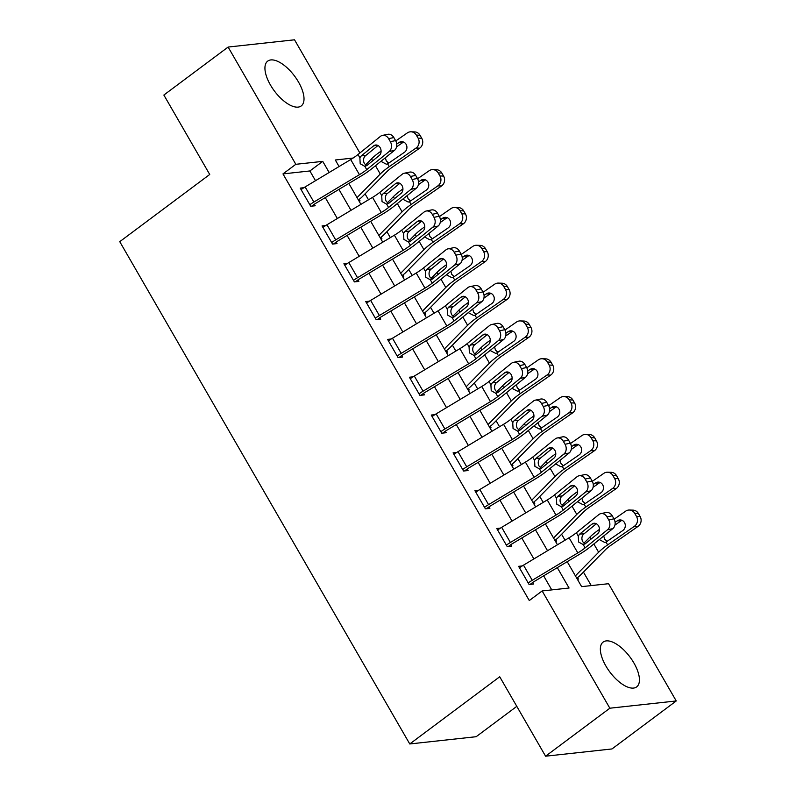 <?xml version="1.0" encoding="UTF-8"?>
<svg xmlns="http://www.w3.org/2000/svg" width="796" height="796" viewBox="0 0 796 796"><rect width="100%" height="100%" fill="white"/><g stroke="black" fill="none" stroke-linecap="round" stroke-linejoin="round"><path stroke-width="1.19" d="M605.895 666.013A27.989 12.547 -126.8 0 1 603.149 642.064A27.989 12.547 -126.8 0 1 633.895 662.959A27.989 12.547 -126.8 0 1 636.641 686.918A27.989 12.547 -126.8 0 1 605.895 666.013M270.471 85.043A27.989 12.547 -126.8 0 1 267.725 61.093A27.989 12.547 -126.8 0 1 298.47 81.988A27.989 12.547 -126.8 0 1 301.226 105.948A27.989 12.547 -126.8 0 1 270.471 85.043M516.803 706.351L476.157 736.708L409.761 743.962L119.758 241.666L209.726 174.473L163.867 95.042L228.124 47.054L294.52 39.8L359.882 152.991M591.239 585.597L583.448 572.095M565.041 540.205L561.618 534.275M543.2 502.385L539.778 496.445M521.37 464.565L517.937 458.625M499.53 426.736L496.107 420.805M477.69 388.916L474.267 382.975M455.859 351.096L452.426 345.156M434.019 313.266L430.586 307.336M412.179 275.446L408.756 269.506M390.339 237.616L386.916 231.686M368.508 199.796L365.075 193.866M567.21 561.678L581.627 586.642L608.542 583.707L676.242 700.958L609.845 708.211L542.146 590.95L569.07 588.015L557.299 567.638M609.845 708.211L545.578 756.2L611.985 748.946L676.242 700.958M358.966 200.99L360.061 200.871L359.185 199.358A12.557 2.866 150 0 0 362.21 196.781L386.906 171.677A17.94 4.099 -30 0 1 392.906 166.782L419.691 148.165L416.039 148.046A7.174 6.557 -88.2 0 0 418.099 138.136L421.741 138.255A7.174 6.557 91.8 0 1 419.691 148.165M380.806 238.81L381.901 238.691L381.025 237.178A12.557 2.866 150 0 0 384.05 234.601L408.736 209.497A17.94 4.099 -30 0 1 414.736 204.602L441.521 185.985L437.88 185.866A7.174 6.557 -88.2 0 0 439.939 175.966L443.581 176.075A7.174 6.557 91.8 0 1 441.521 185.985M402.647 276.63L403.731 276.51L402.866 274.998A12.557 2.866 150 0 0 405.88 272.421L430.576 247.327A17.94 4.099 -30 0 1 436.576 242.432L463.362 223.805L459.72 223.696A7.174 6.557 -88.2 0 0 461.77 213.786L465.421 213.895A7.174 6.557 91.8 0 1 463.362 223.805M424.477 314.46L425.571 314.34L424.696 312.828A12.557 2.866 150 0 0 427.721 310.251L452.417 285.147A17.94 4.099 -30 0 1 458.416 280.252L485.202 261.635L481.55 261.516A7.174 6.557 -88.2 0 0 483.61 251.606L487.251 251.725A7.174 6.557 91.8 0 1 485.202 261.635M446.317 352.28L447.412 352.16L446.536 350.648A12.557 2.866 150 0 0 449.561 348.071L474.257 322.967A17.94 4.099 -30 0 1 480.247 318.072L507.032 299.455L503.39 299.346A7.174 6.557 -88.2 0 0 505.45 289.436L509.092 289.545A7.174 6.557 91.8 0 1 507.032 299.455M468.157 390.1L469.252 389.98L468.376 388.468A12.557 2.866 150 0 0 471.401 385.891L496.087 360.797A17.94 4.099 -30 0 1 502.087 355.902L528.872 337.285L525.231 337.166A7.174 6.557 -88.2 0 0 527.28 327.255L530.932 327.375A7.174 6.557 91.8 0 1 528.872 337.285M489.998 427.93L491.082 427.81L490.217 426.298A12.557 2.866 150 0 0 493.231 423.721L517.927 398.617A17.94 4.099 -30 0 1 523.927 393.721L550.713 375.105L547.061 374.986A7.174 6.557 -88.2 0 0 549.121 365.075L552.772 365.195A7.174 6.557 91.8 0 1 550.713 375.105M511.828 465.75L512.923 465.63L512.047 464.118A12.557 2.866 150 0 0 515.072 461.541L539.768 436.437A17.94 4.099 -30 0 1 545.767 431.551L572.553 412.925L568.901 412.816A7.174 6.557 -88.2 0 0 570.961 402.905L574.603 403.015A7.174 6.557 91.8 0 1 572.553 412.925M533.668 503.579L534.763 503.46L533.887 501.948A12.557 2.866 150 0 0 536.912 499.361L561.598 474.267A17.94 4.099 -30 0 1 567.598 469.371L594.383 450.755L590.741 450.635A7.174 6.557 -88.2 0 0 592.801 440.725L596.443 440.845A7.174 6.557 91.8 0 1 594.383 450.755M555.508 541.399L556.593 541.28L555.727 539.768A12.557 2.866 150 0 0 558.742 537.191L583.438 512.087A17.94 4.099 -30 0 1 589.438 507.191L616.223 488.575L612.582 488.455A7.174 6.557 -88.2 0 0 614.631 478.545L618.283 478.665A7.174 6.557 91.8 0 1 616.223 488.575M577.339 579.219L578.433 579.1L577.558 577.588A12.557 2.866 150 0 0 580.582 575.01L605.278 549.907A17.94 4.099 -30 0 1 611.278 545.021L638.064 526.395L634.412 526.285A7.174 6.557 -88.2 0 0 636.472 516.375L640.113 516.485A7.174 6.557 91.8 0 1 638.064 526.395M315.505 180.692L309.883 170.961L282.968 173.906L529.29 600.552L542.146 590.95M551.767 589.906L543.638 575.836M533.877 558.931L521.808 538.016M512.047 521.101L499.968 500.186M490.207 483.281L478.127 462.367M468.366 445.462L456.297 424.547M446.526 407.632L434.457 386.717M424.696 369.812L412.617 348.897M402.856 331.992L390.776 311.077M381.015 294.162L368.946 273.247M359.185 256.342L347.106 235.427M337.345 218.522L325.265 197.607M303.873 187.707L300.231 188.105L310.709 206.254L315.196 205.766L314.32 204.254A3.592 0.816 -30 0 1 315.475 203.487L361.056 176.105A26.915 6.149 150 0 0 371.991 168.553L394.438 150.404L389.184 151.499A7.174 5.751 -101.7 0 0 390.339 141.678L388.587 138.653A7.174 5.751 -101.7 0 0 382.488 135.39A7.174 5.751 -101.7 0 0 380.448 136.365L358.001 154.514A17.94 4.099 150 0 1 350.708 159.548L305.127 186.931A12.557 2.866 -30 0 0 301.097 189.617L309.833 204.741A12.557 2.866 -30 0 1 313.863 202.055L359.444 174.672A17.94 4.099 150 0 0 366.737 169.638L389.184 151.499M325.713 225.527L322.062 225.925L332.549 244.083L337.036 243.586L336.161 242.074A3.592 0.816 -30 0 1 337.315 241.307L382.896 213.925A26.915 6.149 150 0 0 393.831 206.373L416.278 188.234L411.015 189.319A7.174 5.751 -101.7 0 0 412.179 179.508L410.428 176.483A7.174 5.751 -101.7 0 0 404.328 173.21A7.174 5.751 -101.7 0 0 402.288 174.185L379.841 192.334A17.94 4.099 150 0 1 372.548 197.368L326.967 224.751A12.557 2.866 -30 0 0 322.937 227.437L331.673 242.571A12.557 2.866 -30 0 1 335.703 239.885L381.284 212.502A17.94 4.099 150 0 0 388.577 207.467L411.015 189.319M347.553 263.347L343.902 263.745L354.389 281.903L358.867 281.416L358.001 279.903A3.592 0.816 -30 0 1 359.145 279.137L404.736 251.755A26.915 6.149 150 0 0 415.671 244.203L438.108 226.054L432.855 227.139A7.174 5.751 -101.7 0 0 434.009 217.328L432.268 214.303A7.174 5.751 -101.7 0 0 426.159 211.04A7.174 5.751 -101.7 0 0 424.119 212.015L401.681 230.153A17.94 4.099 150 0 1 394.388 235.188L348.807 262.571A12.557 2.866 -30 0 0 344.777 265.257L353.514 280.391A12.557 2.866 -30 0 1 357.533 277.704L403.124 250.322A17.94 4.099 150 0 0 410.418 245.287L432.855 227.139M369.384 301.177L365.742 301.575L376.219 319.723L380.707 319.236L379.831 317.723A3.592 0.816 -30 0 1 380.986 316.957L426.566 289.575A26.915 6.149 150 0 0 437.511 282.023L459.949 263.874L454.695 264.969A7.174 5.751 -101.7 0 0 455.849 255.158L454.108 252.123A7.174 5.751 -101.7 0 0 447.999 248.859A7.174 5.751 -101.7 0 0 445.959 249.835L423.512 267.983A17.94 4.099 150 0 1 416.228 273.018L370.637 300.4A12.557 2.866 -30 0 0 366.618 303.087L375.344 318.211A12.557 2.866 -30 0 1 379.374 315.524L424.955 288.142A17.94 4.099 150 0 0 432.248 283.107L454.695 264.969M391.224 338.996L387.582 339.394L398.06 357.553L402.547 357.066L401.672 355.543A3.592 0.816 -30 0 1 402.826 354.777L448.407 327.395A26.915 6.149 150 0 0 459.342 319.843L481.789 301.704L476.535 302.788A7.174 5.751 -101.7 0 0 477.69 292.978L475.938 289.953A7.174 5.751 -101.7 0 0 469.839 286.679A7.174 5.751 -101.7 0 0 467.799 287.655L445.352 305.803A17.94 4.099 150 0 1 438.059 310.838L392.478 338.22A12.557 2.866 -30 0 0 388.448 340.907L397.184 356.041A12.557 2.866 -30 0 1 401.214 353.354L446.795 325.972A17.94 4.099 150 0 0 454.088 320.937L476.535 302.788M413.064 376.816L409.413 377.224L419.9 395.373L424.387 394.886L423.512 393.373A3.592 0.816 -30 0 1 424.656 392.607L470.247 365.225A26.915 6.149 150 0 0 481.182 357.673L503.629 339.524L498.366 340.608A7.174 5.751 -101.7 0 0 499.53 330.798L497.779 327.773A7.174 5.751 -101.7 0 0 491.669 324.509A7.174 5.751 -101.7 0 0 489.63 325.484L467.192 343.623A17.94 4.099 150 0 1 459.899 348.658L414.318 376.05A12.557 2.866 -30 0 0 410.288 378.737L419.024 393.861A12.557 2.866 -30 0 1 423.054 391.174L468.635 363.792A17.94 4.099 150 0 0 475.928 358.757L498.366 340.608M434.905 414.646L431.253 415.044L441.73 433.203L446.218 432.706L445.352 431.193A3.592 0.816 -30 0 1 446.496 430.427L492.077 403.045A26.915 6.149 150 0 0 503.022 395.493L525.46 377.344L520.206 378.438A7.174 5.751 -101.7 0 0 521.36 368.628L519.619 365.603A7.174 5.751 -101.7 0 0 513.51 362.329A7.174 5.751 -101.7 0 0 511.47 363.304L489.033 381.453A17.94 4.099 150 0 1 481.739 386.488L436.148 413.87A12.557 2.866 -30 0 0 432.129 416.557L440.865 431.681A12.557 2.866 -30 0 1 444.884 428.994L490.475 401.612A17.94 4.099 150 0 0 497.759 396.577L520.206 378.438M456.735 452.466L453.093 452.864L463.57 471.023L468.058 470.535L467.182 469.023A3.592 0.816 -30 0 1 468.337 468.247L513.918 440.865A26.915 6.149 150 0 0 524.862 433.313L547.3 415.174L542.046 416.258A7.174 5.751 -101.7 0 0 543.2 406.448L541.449 403.423A7.174 5.751 -101.7 0 0 535.35 400.149A7.174 5.751 -101.7 0 0 533.31 401.134L510.863 419.273A17.94 4.099 150 0 1 503.57 424.308L457.989 451.69A12.557 2.866 -30 0 0 453.959 454.377L462.695 469.511A12.557 2.866 -30 0 1 466.725 466.824L512.306 439.442A17.94 4.099 150 0 0 519.599 434.407L542.046 416.258M478.575 490.296L474.923 490.694L485.411 508.843L489.898 508.355L489.023 506.843A3.592 0.816 -30 0 1 490.177 506.077L535.758 478.695A26.915 6.149 150 0 0 546.693 471.142L569.14 452.994L563.876 454.078A7.174 5.751 -101.7 0 0 565.041 444.267L563.289 441.243A7.174 5.751 -101.7 0 0 557.19 437.979A7.174 5.751 -101.7 0 0 555.15 438.954L532.703 457.103A17.94 4.099 150 0 1 525.41 462.128L479.829 489.52A12.557 2.866 -30 0 0 475.799 492.207L484.535 507.331A12.557 2.866 -30 0 1 488.565 504.644L534.146 477.262A17.94 4.099 150 0 0 541.439 472.227L563.876 454.078M500.415 528.116L496.764 528.514L507.251 546.673L511.728 546.175L510.863 544.663A3.592 0.816 -30 0 1 512.007 543.897L557.598 516.514A26.915 6.149 150 0 0 568.533 508.962L590.97 490.824L585.717 491.908A7.174 5.751 -101.7 0 0 586.871 482.097L585.13 479.073A7.174 5.751 -101.7 0 0 579.02 475.799A7.174 5.751 -101.7 0 0 576.981 476.774L554.543 494.923A17.94 4.099 150 0 1 547.25 499.958L501.669 527.34A12.557 2.866 -30 0 0 497.639 530.027L506.375 545.16A12.557 2.866 -30 0 1 510.395 542.464L555.986 515.082A17.94 4.099 150 0 0 563.279 510.047L585.717 491.908M522.246 565.936L518.604 566.334L529.081 584.493L533.569 584.005L532.693 582.493A3.592 0.816 -30 0 1 533.847 581.727L579.428 554.334A26.915 6.149 150 0 0 590.373 546.792L612.811 528.643L607.557 529.728A7.174 5.751 -101.7 0 0 608.711 519.917L606.97 516.893A7.174 5.751 -101.7 0 0 600.861 513.619A7.174 5.751 -101.7 0 0 598.821 514.604L576.374 532.743A17.94 4.099 150 0 1 569.09 537.778L523.499 565.16A12.557 2.866 -30 0 0 519.48 567.846L528.216 582.98A12.557 2.866 -30 0 1 532.235 580.294L577.816 552.912A17.94 4.099 150 0 0 585.11 547.877L607.557 529.728M545.578 756.2L499.719 676.769L409.761 743.962M282.968 173.906L295.823 164.304L228.124 47.054M329.166 172.493L322.738 161.369L295.823 164.304M547.539 550.723L535.459 529.808M525.698 512.903L513.629 491.988M503.858 475.083L491.789 454.168M482.028 437.253L469.948 416.338M460.188 399.433L448.108 378.518M438.347 361.603L426.278 340.688M416.517 323.783L404.438 302.868M394.677 285.963L382.597 265.048M372.836 248.133L360.767 227.218M350.996 210.313L338.927 189.398M353.096 158.046L335.305 159.996L339.076 166.533M348.837 183.438L360.916 204.353M370.677 221.268L382.757 242.183M392.518 259.088L404.587 280.003M414.348 296.908L426.427 317.823M436.188 334.738L448.267 355.653M458.028 372.558L470.098 393.473M479.869 410.388L491.938 431.303M501.699 448.208L513.778 469.123M523.539 486.028L535.618 506.943M545.379 523.858L557.449 544.772M309.883 170.961L322.738 161.369M311.803 206.134L314.32 204.254M377.991 145.509L364.886 156.235C363.275 158.414 363.105 160.832 364.359 163.488L366.677 165.687M390.339 141.678L395.592 140.594L393.851 137.569L388.587 138.653M395.592 140.594A7.174 5.751 78.3 0 1 394.438 150.404M382.488 135.39L387.742 134.305A7.174 5.751 78.3 0 1 393.851 137.569M366.737 169.638L364.857 166.384L360.19 163.737L359.882 157.767L361.304 155.837L373.652 145.857A5.741 4.597 78.3 0 1 375.284 145.071A5.741 4.597 78.3 0 1 380.16 147.688A5.741 4.597 78.3 0 1 379.234 155.538L366.896 165.518L364.677 166.394M358.379 199.955L359.185 199.358M357.026 197.617L380.259 174.006A26.915 6.149 -30 0 1 389.254 166.662L416.039 148.046M365.553 164.941L371.523 158.882A26.915 6.149 -30 0 1 380.518 151.538L381.095 151.141M395.781 140.932L407.303 132.922A7.174 6.557 -88.2 0 1 411.025 131.798L414.676 131.907A7.174 6.557 91.8 0 1 419.999 135.23L421.741 138.255M403.671 142.106A5.741 5.244 -88.2 0 0 402.537 142.703L398.886 142.584A5.741 5.244 91.8 0 1 401.861 141.688A5.741 5.244 91.8 0 1 406.119 144.345A5.741 5.244 91.8 0 1 404.477 152.265L387.632 163.857L386.378 164.225L381.443 161.618M419.999 135.23L416.348 135.111L418.099 138.136M416.348 135.111A7.174 6.557 -88.2 0 0 411.025 131.798M398.886 142.584L396.716 144.096M396.547 146.862L402.537 142.703M385.363 157.737L386.239 160.891L388.756 163.2M333.633 243.964L336.161 242.074M399.821 183.329L386.717 194.055C385.115 196.234 384.936 198.652 386.199 201.308L388.518 203.507M412.179 179.508L417.432 178.423L415.681 175.389L410.428 176.483M417.432 178.423A7.174 5.751 78.3 0 1 416.278 188.234M404.328 173.21L409.582 172.125A7.174 5.751 78.3 0 1 415.681 175.389M388.577 207.467L386.697 204.204L382.03 201.567L381.722 195.597L383.145 193.657L395.483 183.677A5.741 4.597 78.3 0 1 397.114 182.901A5.741 4.597 78.3 0 1 402 185.518A5.741 4.597 78.3 0 1 401.075 193.358L388.737 203.338L386.518 204.224M355.474 281.784L358.001 279.903M421.661 221.159L408.557 231.875C406.955 234.054 406.776 236.472 408.04 239.128L410.348 241.327M434.009 217.328L439.273 216.243L437.521 213.219L432.268 214.303M439.273 216.243A7.174 5.751 78.3 0 1 438.108 226.054M426.159 211.04L431.422 209.945A7.174 5.751 78.3 0 1 437.521 213.219M410.418 245.287L408.527 242.024L403.87 239.387L403.562 233.417L404.975 231.487L417.323 221.507A5.741 4.597 78.3 0 1 418.955 220.721A5.741 4.597 78.3 0 1 423.84 223.338A5.741 4.597 78.3 0 1 422.915 231.188L410.567 241.168L408.358 242.044M377.314 319.604L379.831 317.723M443.501 258.979L430.397 269.705C428.785 271.884 428.616 274.302 429.87 276.958L432.188 279.157M455.849 255.158L461.103 254.063L459.362 251.038L454.108 252.123M461.103 254.063A7.174 5.751 78.3 0 1 459.949 263.874M447.999 248.859L453.252 247.775A7.174 5.751 78.3 0 1 459.362 251.038M432.248 283.107L430.367 279.854L425.701 277.207L425.402 271.237L426.815 269.307L439.163 259.327A5.741 4.597 78.3 0 1 440.795 258.541A5.741 4.597 78.3 0 1 445.68 261.158A5.741 4.597 78.3 0 1 444.755 269.008L432.407 278.988L430.188 279.864M380.209 237.785L381.025 237.178M378.866 235.447L402.099 211.826A26.915 6.149 -30 0 1 411.094 204.492L437.88 185.866M387.393 202.761L393.363 196.702A26.915 6.149 -30 0 1 402.358 189.358L402.935 188.96M417.611 178.752L429.144 170.742A7.174 6.557 -88.2 0 1 432.865 169.618L436.506 169.737A7.174 6.557 91.8 0 1 441.83 173.05L443.581 176.075M425.512 179.926A5.741 5.244 -88.2 0 0 424.368 180.523L420.726 180.413A5.741 5.244 91.8 0 1 423.701 179.508A5.741 5.244 91.8 0 1 427.959 182.165A5.741 5.244 91.8 0 1 426.318 190.095L409.472 201.686L408.209 202.055L403.274 199.448M441.83 173.05L438.188 172.931L439.939 175.966M438.188 172.931A7.174 6.557 -88.2 0 0 432.865 169.618M420.726 180.413L418.557 181.916M418.388 184.682L424.368 180.523M407.204 195.567L408.069 198.721L410.597 201.02M402.05 275.605L402.866 274.998M400.706 273.267L423.93 249.655A26.915 6.149 -30 0 1 432.934 242.312L459.72 223.696M409.234 240.591L415.194 234.521A26.915 6.149 -30 0 1 424.198 227.188L424.775 226.78M439.452 216.582L450.984 208.562A7.174 6.557 -88.2 0 1 454.705 207.448L458.347 207.557A7.174 6.557 91.8 0 1 463.67 210.87L465.421 213.895M447.352 217.756A5.741 5.244 -88.2 0 0 446.208 218.353L442.566 218.233A5.741 5.244 91.8 0 1 445.541 217.338A5.741 5.244 91.8 0 1 449.8 219.985A5.741 5.244 91.8 0 1 448.158 227.915L431.313 239.506L430.049 239.875L425.114 237.268M463.67 210.87L460.028 210.761L461.77 213.786M460.028 210.761A7.174 6.557 -88.2 0 0 454.705 207.448M442.566 218.233L440.387 219.746M440.228 222.512L446.208 218.353M429.044 233.387L429.91 236.541L432.427 238.85M423.89 313.435L424.696 312.828M422.537 311.097L445.77 287.475A26.915 6.149 -30 0 1 454.765 280.142L481.55 261.516M431.074 278.411L437.034 272.351A26.915 6.149 -30 0 1 446.039 265.008L446.606 264.61M461.292 254.402L472.814 246.392A7.174 6.557 -88.2 0 1 476.535 245.268L480.187 245.377A7.174 6.557 91.8 0 1 485.51 248.7L487.251 251.725M469.192 255.576A5.741 5.244 -88.2 0 0 468.048 256.173L464.396 256.053A5.741 5.244 91.8 0 1 467.381 255.158A5.741 5.244 91.8 0 1 471.64 257.814A5.741 5.244 91.8 0 1 469.988 265.735L453.143 277.326L451.889 277.695L446.954 275.088M485.51 248.7L481.859 248.581L483.61 251.606M481.859 248.581A7.174 6.557 -88.2 0 0 476.535 245.268M464.396 256.053L462.227 257.566M462.058 260.332L468.048 256.173M450.874 271.217L451.75 274.371L454.267 276.67M399.154 357.434L401.672 355.543M465.342 296.809L452.228 307.525C450.626 309.704 450.456 312.122 451.71 314.778L454.028 316.977M477.69 292.978L482.943 291.893L481.202 288.858L475.938 289.953M482.943 291.893A7.174 5.751 78.3 0 1 481.789 301.704M469.839 286.679L475.093 285.595A7.174 5.751 78.3 0 1 481.202 288.858M454.088 320.937L452.208 317.674L447.541 315.037L447.233 309.067L448.655 307.127L460.993 297.147A5.741 4.597 78.3 0 1 462.625 296.371A5.741 4.597 78.3 0 1 467.511 298.988A5.741 4.597 78.3 0 1 466.585 306.838L454.247 316.818L452.029 317.694M445.73 351.255L446.536 350.648M444.377 348.917L467.61 325.305A26.915 6.149 -30 0 1 476.605 317.962L503.39 299.346M452.904 316.231L458.874 310.171A26.915 6.149 -30 0 1 467.869 302.828L468.446 302.43M483.132 292.222L494.654 284.212A7.174 6.557 -88.2 0 1 498.376 283.087L502.027 283.207A7.174 6.557 91.8 0 1 507.35 286.52L509.092 289.545M491.023 293.396A5.741 5.244 -88.2 0 0 489.888 293.993L486.237 293.883A5.741 5.244 91.8 0 1 489.212 292.978A5.741 5.244 91.8 0 1 493.47 295.634A5.741 5.244 91.8 0 1 491.829 303.565L474.983 315.156L473.729 315.524L468.794 312.918M507.35 286.52L503.699 286.401L505.45 289.436M503.699 286.401A7.174 6.557 -88.2 0 0 498.376 283.087M486.237 293.883L484.067 295.386M483.898 298.152L489.888 293.993M472.715 309.037L473.59 312.191L476.108 314.49M420.985 395.254L423.512 393.373M487.172 334.628L474.068 345.345C472.466 347.524 472.287 349.941 473.55 352.598L475.869 354.797M499.53 330.798L504.783 329.713L503.032 326.688L497.779 327.773M504.783 329.713A7.174 5.751 78.3 0 1 503.629 339.524M491.669 324.509L496.933 323.415A7.174 5.751 78.3 0 1 503.032 326.688M475.928 358.757L474.048 355.494L469.381 352.857L469.073 346.887L470.496 344.957L482.834 334.977A5.741 4.597 78.3 0 1 484.465 334.191A5.741 4.597 78.3 0 1 489.351 336.808A5.741 4.597 78.3 0 1 488.426 344.658L476.078 354.638L473.869 355.514M442.825 433.084L445.352 431.193M509.012 372.448L495.908 383.175C494.296 385.354 494.127 387.771 495.381 390.428L497.699 392.627M521.36 368.628L526.624 367.533L524.872 364.508L519.619 365.603M526.624 367.533A7.174 5.751 78.3 0 1 525.46 377.344M513.51 362.329L518.763 361.245A7.174 5.751 78.3 0 1 524.872 364.508M497.759 396.577L495.878 393.324L491.222 390.677L490.913 384.707L492.326 382.776L504.674 372.797A5.741 4.597 78.3 0 1 506.306 372.021A5.741 4.597 78.3 0 1 511.191 374.627A5.741 4.597 78.3 0 1 510.266 382.478L497.918 392.458L495.709 393.333M464.665 470.904L467.182 469.023M530.852 410.278L517.748 420.994C516.136 423.173 515.967 425.591 517.221 428.248L519.539 430.447M543.2 406.448L548.454 405.363L546.713 402.338L541.449 403.423M548.454 405.363A7.174 5.751 78.3 0 1 547.3 415.174M535.35 400.149L540.603 399.065A7.174 5.751 78.3 0 1 546.713 402.338M519.599 434.407L517.718 431.143L513.052 428.507L512.743 422.537L514.166 420.606L526.514 410.617A5.741 4.597 78.3 0 1 528.146 409.84A5.741 4.597 78.3 0 1 533.022 412.457A5.741 4.597 78.3 0 1 532.096 420.308L519.758 430.288L517.539 431.163M486.495 508.724L489.023 506.843M552.693 448.098L539.579 458.814C537.977 461.003 537.798 463.421 539.061 466.078L541.38 468.277M565.041 444.267L570.294 443.183L568.543 440.158L563.289 441.243M570.294 443.183A7.174 5.751 78.3 0 1 569.14 452.994M557.19 437.979L562.444 436.885A7.174 5.751 78.3 0 1 568.543 440.158M541.439 472.227L539.559 468.973L534.892 466.327L534.584 460.357L536.007 458.426L548.345 448.447A5.741 4.597 78.3 0 1 549.976 447.66A5.741 4.597 78.3 0 1 554.862 450.277A5.741 4.597 78.3 0 1 553.936 458.128L541.598 468.108L539.38 468.983M508.336 546.553L510.863 544.663M574.523 485.918L561.419 496.644C559.817 498.823 559.638 501.241 560.901 503.898L563.21 506.097M586.871 482.097L592.134 481.003L590.383 477.978L585.13 479.073M592.134 481.003A7.174 5.751 78.3 0 1 590.97 490.824M579.02 475.799L584.284 474.715A7.174 5.751 78.3 0 1 590.383 477.978M563.279 510.047L561.399 506.793L556.732 504.157L556.424 498.177L557.837 496.246L570.185 486.266A5.741 4.597 78.3 0 1 571.817 485.49A5.741 4.597 78.3 0 1 576.702 488.097A5.741 4.597 78.3 0 1 575.777 495.948L563.429 505.928L561.22 506.803M467.56 389.075L468.376 388.468M466.217 386.737L489.44 363.125A26.915 6.149 -30 0 1 498.445 355.782L525.231 337.166M474.744 354.061L480.704 347.991A26.915 6.149 -30 0 1 489.709 340.658L490.286 340.26M504.962 330.051L516.495 322.032A7.174 6.557 -88.2 0 1 520.216 320.917L523.858 321.027A7.174 6.557 91.8 0 1 529.181 324.34L530.932 327.375M512.863 331.226A5.741 5.244 -88.2 0 0 511.719 331.823L508.077 331.703A5.741 5.244 91.8 0 1 511.052 330.808A5.741 5.244 91.8 0 1 515.31 333.454A5.741 5.244 91.8 0 1 513.669 341.385L496.823 352.976L495.56 353.344L490.625 350.738M529.181 324.34L525.539 324.231L527.28 327.255M525.539 324.231A7.174 6.557 -88.2 0 0 520.216 320.917M508.077 331.703L505.898 333.216M505.739 335.982L511.719 331.823M494.555 346.857L495.42 350.011L497.938 352.32M489.401 426.905L490.217 426.298M488.048 424.566L511.281 400.945A26.915 6.149 -30 0 1 520.285 393.612L547.061 374.986M496.585 391.881L502.545 385.821A26.915 6.149 -30 0 1 511.549 378.478L512.117 378.08M526.803 367.871L538.335 359.862A7.174 6.557 -88.2 0 1 542.056 358.737L545.698 358.857A7.174 6.557 91.8 0 1 551.021 362.17L552.772 365.195M534.703 369.046A5.741 5.244 -88.2 0 0 533.559 369.642L529.917 369.523A5.741 5.244 91.8 0 1 532.892 368.628A5.741 5.244 91.8 0 1 537.151 371.284A5.741 5.244 91.8 0 1 535.499 379.214L518.664 390.796L517.4 391.164L512.465 388.557M551.021 362.17L547.379 362.051L549.121 365.075M547.379 362.051A7.174 6.557 -88.2 0 0 542.056 358.737M529.917 369.523L527.738 371.035M527.569 373.802L533.559 369.642M516.395 384.687L517.261 387.841L519.778 390.139M511.241 464.725L512.047 464.118M509.888 462.386L533.121 438.775A26.915 6.149 -30 0 1 542.116 431.432L568.901 412.816M518.415 429.711L524.385 423.641A26.915 6.149 -30 0 1 533.38 416.298L533.957 415.9M548.643 405.691L560.165 397.682A7.174 6.557 -88.2 0 1 563.886 396.557L567.538 396.677A7.174 6.557 91.8 0 1 572.861 399.99L574.603 403.015M556.543 406.865A5.741 5.244 -88.2 0 0 555.399 407.462L551.747 407.353A5.741 5.244 91.8 0 1 554.722 406.457A5.741 5.244 91.8 0 1 558.981 409.104A5.741 5.244 91.8 0 1 557.339 417.034L540.494 428.626L539.24 428.994L534.305 426.387M572.861 399.99L569.21 399.881L570.961 402.905M569.21 399.881A7.174 6.557 -88.2 0 0 563.886 396.557M551.747 407.353L549.578 408.865M549.409 411.631L555.399 407.462M538.225 422.507L539.101 425.661L541.618 427.959M533.071 502.545L533.887 501.948M531.728 500.206L554.961 476.595A26.915 6.149 -30 0 1 563.956 469.252L590.741 450.635M540.255 467.531L546.225 461.461A26.915 6.149 -30 0 1 555.22 454.128L555.797 453.73M570.473 443.521L582.005 435.502A7.174 6.557 -88.2 0 1 585.727 434.387L589.368 434.497A7.174 6.557 91.8 0 1 594.692 437.82L596.443 440.845M578.374 444.695A5.741 5.244 -88.2 0 0 577.229 445.292L573.588 445.173A5.741 5.244 91.8 0 1 576.563 444.277A5.741 5.244 91.8 0 1 580.821 446.934A5.741 5.244 91.8 0 1 579.18 454.854L562.334 466.446L561.071 466.814L556.135 464.207M594.692 437.82L591.05 437.7L592.801 440.725M591.05 437.7A7.174 6.557 -88.2 0 0 585.727 434.387M573.588 445.173L571.419 446.685M571.249 449.451L577.229 445.292M560.066 460.327L560.931 463.481L563.459 465.789M554.912 540.375L555.727 539.768M553.568 538.036L576.792 514.415A26.915 6.149 -30 0 1 585.796 507.082L612.582 488.455M562.095 505.351L568.055 499.291A26.915 6.149 -30 0 1 577.06 491.948L577.637 491.55M592.314 481.341L603.846 473.331A7.174 6.557 -88.2 0 1 607.567 472.207L611.209 472.327A7.174 6.557 91.8 0 1 616.532 475.64L618.283 478.665M600.214 482.515A5.741 5.244 -88.2 0 0 599.07 483.112L595.428 483.003A5.741 5.244 91.8 0 1 598.403 482.097A5.741 5.244 91.8 0 1 602.662 484.754A5.741 5.244 91.8 0 1 601.02 492.684L584.174 504.276L582.911 504.634L577.976 502.027M616.532 475.64L612.89 475.52L614.631 478.545M612.89 475.52A7.174 6.557 -88.2 0 0 607.567 472.207M595.428 483.003L593.249 484.505M593.09 487.271L599.07 483.112M581.906 498.157L582.772 501.311L585.289 503.609M530.176 584.373L532.693 582.493M596.363 523.748L583.259 534.464C581.647 536.643 581.478 539.061 582.732 541.718L585.05 543.917M608.711 519.917L613.965 518.833L612.223 515.808L606.97 516.893M613.965 518.833A7.174 5.751 78.3 0 1 612.811 528.643M600.861 513.619L606.114 512.534A7.174 5.751 78.3 0 1 612.223 515.808M585.11 547.877L583.229 544.613L578.563 541.976L578.264 536.007L579.677 534.076L592.025 524.096A5.741 4.597 78.3 0 1 593.657 523.31A5.741 4.597 78.3 0 1 598.542 525.927A5.741 4.597 78.3 0 1 597.617 533.778L585.269 543.758L583.05 544.633M576.752 578.195L577.558 577.588M575.399 575.856L598.632 552.245A26.915 6.149 -30 0 1 607.627 544.902L634.412 526.285M583.936 543.18L589.896 537.111A26.915 6.149 -30 0 1 598.9 529.778L599.468 529.37M614.154 519.171L625.676 511.151A7.174 6.557 -88.2 0 1 629.397 510.027L633.049 510.146A7.174 6.557 91.8 0 1 638.372 513.46L640.113 516.485M622.054 520.335A5.741 5.244 -88.2 0 0 620.91 520.932L617.258 520.823A5.741 5.244 91.8 0 1 620.243 519.927A5.741 5.244 91.8 0 1 624.502 522.574A5.741 5.244 91.8 0 1 622.85 530.504L606.005 542.096L604.751 542.464L599.816 539.857M638.372 513.46L634.72 513.35L636.472 516.375M634.72 513.35A7.174 6.557 -88.2 0 0 629.397 510.027M617.258 520.823L615.089 522.335M614.92 525.101L620.91 520.932M603.736 535.977L604.612 539.131L607.129 541.439M359.882 157.767L358.001 154.514M359.444 174.672L350.708 159.548M313.863 202.055L305.127 186.931M377.085 145.141L373.652 145.857M361.304 155.837L365.533 155.578M380.518 151.538L380.995 152.364M371.523 158.882L372.667 160.852M375.483 165.737L380.259 174.006M387.632 163.857L389.254 166.662M381.722 195.597L379.841 192.334M381.284 212.502L372.548 197.368M335.703 239.885L326.967 224.751M398.925 182.971L395.483 183.677M383.145 193.657L387.373 193.398M403.562 233.417L401.681 230.153M403.124 250.322L394.388 235.188M357.533 277.704L348.807 262.571M420.766 220.791L417.323 221.507M404.975 231.487L409.214 231.228M425.402 271.237L423.512 267.983M424.955 288.142L416.228 273.018M379.374 315.524L370.637 300.4M442.596 258.61L439.163 259.327M426.815 269.307L431.044 269.048M402.358 189.358L402.836 190.184M393.363 196.702L394.498 198.682M397.323 203.557L402.099 211.826M409.472 201.686L411.094 204.492M424.198 227.188L424.676 228.004M415.194 234.521L416.338 236.502M419.154 241.377L423.93 249.655M431.313 239.506L432.934 242.312M446.039 265.008L446.506 265.834M437.034 272.351L438.178 274.322M440.994 279.207L445.77 287.475M453.143 277.326L454.765 280.142M447.233 309.067L445.352 305.803M446.795 325.972L438.059 310.838M401.214 353.354L392.478 338.22M464.436 296.44L460.993 297.147M448.655 307.127L452.884 306.868M467.869 302.828L468.346 303.654M458.874 310.171L460.018 312.151M462.834 317.027L467.61 325.305M474.983 315.156L476.605 317.962M469.073 346.887L467.192 343.623M468.635 363.792L459.899 348.658M423.054 391.174L414.318 376.05M486.276 334.26L482.834 334.977M470.496 344.957L474.724 344.698M490.913 384.707L489.033 381.453M490.475 401.612L481.739 386.488M444.884 428.994L436.148 413.87M508.117 372.09L504.674 372.797M492.326 382.776L496.565 382.518M512.743 422.537L510.863 419.273M512.306 439.442L503.57 424.308M466.725 466.824L457.989 451.69M529.947 409.91L526.514 410.617M514.166 420.606L518.395 420.338M534.584 460.357L532.703 457.103M534.146 477.262L525.41 462.128M488.565 504.644L479.829 489.52M551.787 447.73L548.345 448.447M536.007 458.426L540.235 458.168M556.424 498.177L554.543 494.923M555.986 515.082L547.25 499.958M510.395 542.464L501.669 527.34M573.627 485.56L570.185 486.266M557.837 496.246L562.075 495.988M489.709 340.658L490.187 341.474M480.704 347.991L481.849 349.971M484.665 354.847L489.44 363.125M496.823 352.976L498.445 355.782M511.549 378.478L512.017 379.304M502.545 385.821L503.689 387.791M506.505 392.677L511.281 400.945M518.664 390.796L520.285 393.612M533.38 416.298L533.857 417.124M524.385 423.641L525.529 425.621M528.345 430.497L533.121 438.775M540.494 428.626L542.116 431.432M555.22 454.128L555.698 454.954M546.225 461.461L547.359 463.441M550.185 468.327L554.961 476.595M562.334 466.446L563.956 469.252M577.06 491.948L577.538 492.774M568.055 499.291L569.2 501.271M572.016 506.147L576.792 514.415M584.174 504.276L585.796 507.082M578.264 536.007L576.374 532.743M577.816 552.912L569.09 537.778M532.235 580.294L523.499 565.16M595.458 523.38L592.025 524.096M579.677 534.076L583.906 533.817M598.9 529.778L599.368 530.594M589.896 537.111L591.04 539.091M593.856 543.966L598.632 552.245M606.005 542.096L607.627 544.902"/></g></svg>
